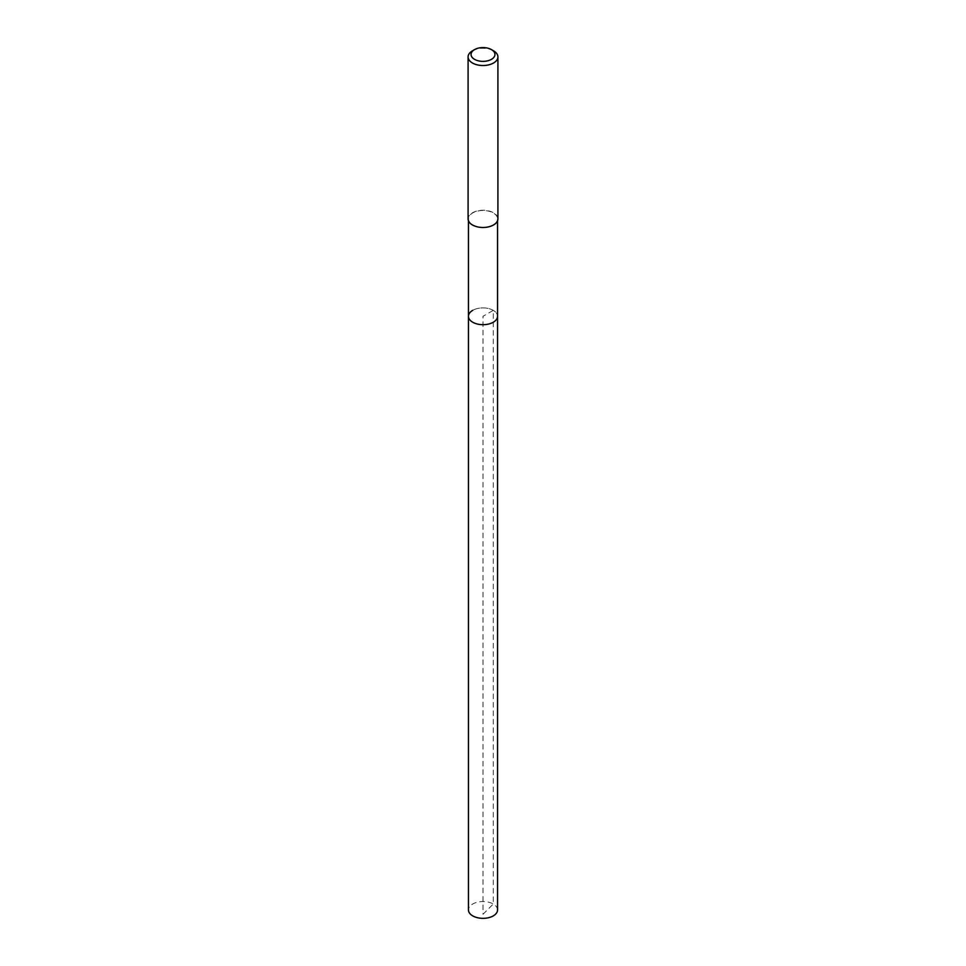 <?xml version="1.0" encoding="UTF-8"?>
<svg xmlns="http://www.w3.org/2000/svg" width="966" height="966" viewBox="0 0 966 966"><rect width="100%" height="100%" fill="white"/><g stroke="black" fill="none" stroke-linecap="round" stroke-linejoin="round"><path stroke-width="0.72" stroke-dasharray="4.83 3.62" d="M497.538 909.948A14.538 8.392 0 0 0 488.567 902.184A14.538 8.392 0 0 0 472.712 904.007A14.538 8.392 0 0 0 468.462 909.948M472.712 310.352A14.538 8.392 180 0 1 488.567 308.54A14.538 8.392 180 0 1 497.538 316.293A14.538 8.392 0 0 0 488.567 308.54A14.538 8.392 0 0 0 472.712 310.352A14.538 8.392 0 0 0 468.462 316.293M493.288 224.812A14.538 8.392 180 0 1 477.433 226.624A14.538 8.392 180 0 1 468.462 218.871A14.538 8.392 180 0 1 472.712 212.931A14.538 8.392 180 0 1 488.567 211.119A14.538 8.392 180 0 1 497.538 218.871A14.538 8.392 180 0 1 493.288 224.812M497.913 218.871A14.913 8.609 0 0 0 488.711 210.914A14.913 8.609 0 0 0 472.459 212.786A14.913 8.609 0 0 0 468.087 218.871M472.459 50.824A14.913 8.609 180 0 1 493.541 50.824M483 914.271L493.288 904.007L493.288 310.352L483 316.293L483 914.271M468.462 218.871L468.462 220.779M497.538 218.871L497.538 220.779"/><path stroke-width="1.45" d="M468.462 220.779L468.462 909.948A14.538 8.392 0 0 0 477.433 917.7A14.538 8.392 0 0 0 493.288 915.877A14.538 8.392 0 0 0 497.538 909.948L497.538 316.293A14.538 8.392 180 0 1 493.288 322.233A14.538 8.392 180 0 1 477.433 324.045A14.538 8.392 180 0 1 468.462 316.293A14.538 8.392 180 0 1 472.712 310.352M468.462 316.293A14.538 8.392 0 0 0 477.433 324.045A14.538 8.392 0 0 0 493.288 322.233A14.538 8.392 0 0 0 497.538 316.293L497.538 220.779M468.087 56.909L468.087 218.871A14.913 8.609 0 0 0 477.289 226.829A14.913 8.609 0 0 0 493.541 224.957A14.913 8.609 0 0 0 497.913 218.871L497.913 56.909A14.913 8.609 180 0 1 493.541 62.995A14.913 8.609 180 0 1 477.289 64.867A14.913 8.609 180 0 1 468.087 56.909A14.913 8.609 180 0 1 472.459 50.824L474.56 49.604A11.93 6.883 180 0 1 491.44 49.604A11.93 6.883 180 0 1 491.44 59.349A11.93 6.883 180 0 1 474.56 59.349A11.93 6.883 180 0 1 474.56 49.604L472.459 50.824M491.44 49.604L493.541 50.824A14.913 8.609 180 0 1 497.913 56.909"/></g></svg>

